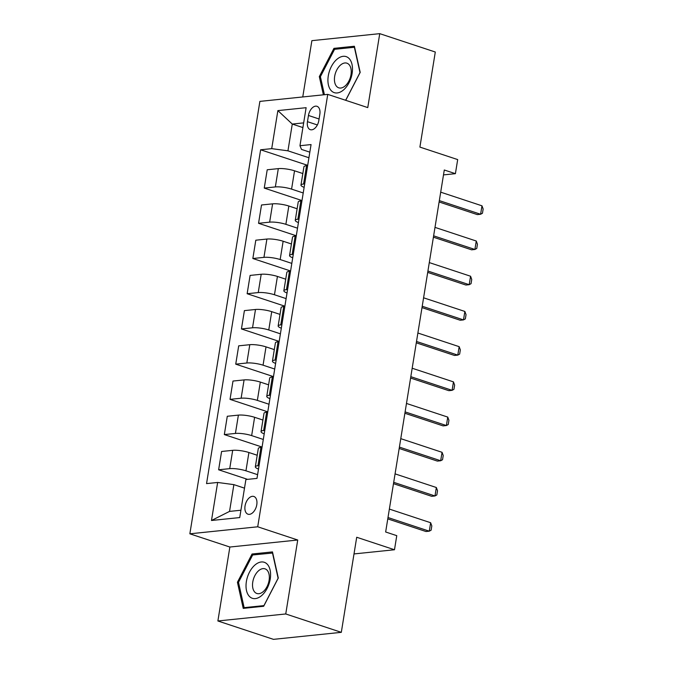 <?xml version="1.0" encoding="UTF-8"?>
<svg xmlns="http://www.w3.org/2000/svg" width="673" height="673" viewBox="0 0 673 673"><rect width="100%" height="100%" fill="white"/><g stroke="black" fill="none" stroke-linecap="round" stroke-linejoin="round"><path stroke-width="1.01" d="M256.783 504.725A9.338 5.569 -71.7 0 0 253.847 496.472A9.338 5.569 -71.7 0 0 245.048 505.945A9.338 5.569 -71.7 0 0 247.984 514.197A9.338 5.569 -71.7 0 0 256.783 504.725M217.884 620.977L273.448 639.35L341.312 632.334L285.747 613.961L297.727 540.015L257.717 526.791L189.853 533.807L229.863 547.031L217.884 620.977L285.747 613.961M257.717 526.791L327.751 94.371L259.887 101.387L189.853 533.807M327.751 94.371L367.761 107.596L379.74 33.65L311.877 40.666L302.757 96.954M379.74 33.65L435.296 52.023L419.902 147.093L457.682 159.585L455.402 173.676L444.289 170L385.654 531.99L396.767 535.666L394.487 549.748L356.707 537.256L341.312 632.334M308.47 115.478L307.46 121.678A9.043 5.401 -71.7 0 0 310.312 129.67A9.043 5.401 -71.7 0 0 318.834 120.501L319.835 114.301A9.043 5.401 -71.7 0 0 316.991 106.3A9.043 5.401 -71.7 0 0 308.47 115.478L319.078 118.986M303.658 122.881L292.275 124.059L287.943 150.819L271.715 148.64L260.619 149.785L206.552 483.609L217.648 482.457L233.876 484.636L229.543 511.404L240.926 510.227M271.715 148.64L277.873 110.608L306.122 107.688L299.965 145.721L301.512 149.414L309.832 152.165M217.648 482.457L211.49 520.49L239.731 517.571L245.897 479.538L256.993 478.394L311.061 144.569L299.965 145.721M354.006 553.938L394.487 549.748M443.49 174.904L455.402 173.676M302.9 127.567L292.275 124.059L277.873 110.608M308.924 157.751L287.943 150.819M302.833 173.55L294.538 170.807A11.668 2.423 -170.8 0 0 278.311 168.629L267.215 169.773L264.253 188.087L301.992 200.562M303.22 192.966L291.577 189.121A11.668 2.423 -170.8 0 0 275.35 186.934L264.253 188.087M297.13 208.765L288.835 206.022A11.668 2.423 -170.8 0 0 272.607 203.843L261.511 204.987L258.55 223.301L296.288 235.777M297.516 228.181L285.874 224.328A11.668 2.423 -170.8 0 0 269.646 222.149L258.55 223.301M291.426 243.979L283.131 241.237A11.668 2.423 -170.8 0 0 266.903 239.05L255.807 240.202L252.846 258.508L290.585 270.992M291.813 263.395L280.17 259.542A11.668 2.423 -170.8 0 0 263.942 257.364L252.846 258.508M285.722 279.186L277.427 276.443A11.668 2.423 -170.8 0 0 261.2 274.264L250.104 275.417L247.142 293.722L284.881 306.198M286.109 298.61L274.466 294.757A11.668 2.423 -170.8 0 0 258.239 292.578L247.142 293.722M280.018 314.4L271.724 311.658A11.668 2.423 -170.8 0 0 255.496 309.479L244.4 310.623L241.439 328.937L279.177 341.413M280.405 333.825L268.763 329.972A11.668 2.423 -170.8 0 0 252.535 327.793L241.439 328.937M274.315 349.615L266.02 346.873A11.668 2.423 -170.8 0 0 249.792 344.694L238.696 345.838L235.735 364.152L273.474 376.628M274.702 369.031L263.059 365.187A11.668 2.423 -170.8 0 0 246.831 362.999L235.735 364.152M268.611 384.83L260.316 382.087A11.668 2.423 -170.8 0 0 244.089 379.909L232.993 381.053L230.031 399.367L267.77 411.842M268.998 404.246L257.355 400.393A11.668 2.423 -170.8 0 0 241.127 398.214L230.031 399.367M262.907 420.045L254.613 417.302A11.668 2.423 -170.8 0 0 238.393 415.115L227.289 416.267L224.328 434.573L262.066 447.057M263.294 439.461L251.652 435.608A11.668 2.423 -170.8 0 0 235.424 433.429L224.328 434.573M257.204 455.251L248.909 452.517A11.668 2.423 -170.8 0 0 232.69 450.33L221.585 451.482L218.624 469.788L247.58 479.361M257.591 474.675L245.948 470.822A11.668 2.423 -170.8 0 0 229.72 468.644L218.624 469.788M244.501 488.152L233.876 484.636M307.654 165.592L306.56 165.709A11.668 2.423 -170.8 0 0 303.927 166.778L300.966 185.092A11.668 2.423 -170.8 0 0 304.129 187.355M260.619 149.785L307.696 165.348M304.684 183.906L303.59 184.015A11.668 2.423 -170.8 0 0 300.966 185.092M301.95 200.806L300.856 200.916A11.668 2.423 -170.8 0 0 298.223 201.993L295.262 220.307A11.668 2.423 -170.8 0 0 298.425 222.57M298.98 219.12L297.887 219.23A11.668 2.423 -170.8 0 0 295.262 220.307M296.246 236.021L295.153 236.13A11.668 2.423 -170.8 0 0 292.519 237.207L289.558 255.513A11.668 2.423 -170.8 0 0 292.721 257.784M293.285 254.327L292.183 254.444A11.668 2.423 -170.8 0 0 289.558 255.513M290.543 271.236L289.449 271.345A11.668 2.423 -170.8 0 0 286.816 272.422L283.855 290.728A11.668 2.423 -170.8 0 0 287.018 292.991M287.581 289.541L286.479 289.659A11.668 2.423 -170.8 0 0 283.855 290.728M284.839 306.442L283.745 306.56A11.668 2.423 -170.8 0 0 281.112 307.628L278.151 325.942A11.668 2.423 -170.8 0 0 281.314 328.205M281.878 324.756L280.776 324.874A11.668 2.423 -170.8 0 0 278.151 325.942M279.135 341.657L278.042 341.775A11.668 2.423 -170.8 0 0 275.408 342.843L272.447 361.157A11.668 2.423 -170.8 0 0 275.61 363.42M276.174 359.971L275.08 360.08A11.668 2.423 -170.8 0 0 272.447 361.157M273.431 376.872L272.338 376.989A11.668 2.423 -170.8 0 0 269.705 378.058L266.744 396.372A11.668 2.423 -170.8 0 0 269.907 398.635M270.47 395.186L269.377 395.295A11.668 2.423 -170.8 0 0 266.744 396.372M267.728 412.086L266.634 412.196A11.668 2.423 -170.8 0 0 264.009 413.272L261.04 431.586A11.668 2.423 -170.8 0 0 264.203 433.849M264.767 430.4L263.673 430.51A11.668 2.423 -170.8 0 0 261.04 431.586M262.024 447.301L260.931 447.41A11.668 2.423 -170.8 0 0 258.306 448.487L255.336 466.793A11.668 2.423 -170.8 0 0 258.499 469.064M259.063 465.607L257.969 465.724A11.668 2.423 -170.8 0 0 255.336 466.793M211.49 520.49L229.543 511.404M345.729 100.311L360.198 72.373L354.385 46.244L333.943 48.355L319.322 76.596L323.377 94.826M297.727 540.015L229.863 547.031M263.673 606.272L278.294 578.031L272.481 551.902L252.047 554.014L237.426 582.254L243.239 608.384L263.673 606.272M320.466 76.974L319.322 76.596M336.307 49.137L333.943 48.355M238.57 582.641L237.426 582.254M254.402 554.796L252.047 554.014M440.697 192.167L481.977 205.812L483.147 209.017L482.457 213.248L480.606 214.258L477.3 214.603L439.107 201.976M481.977 205.812L480.606 214.258L439.326 200.613M434.994 227.373L476.274 241.027L477.443 244.232L476.762 248.463L474.902 249.473L471.596 249.818L433.404 237.19M476.274 241.027L474.902 249.473L433.622 235.828M429.29 262.588L470.57 276.233L471.739 279.446L471.058 283.67L469.199 284.687L465.901 285.032L427.7 272.405M470.57 276.233L469.199 284.687L427.919 271.042M423.586 297.803L464.866 311.448L466.036 314.661L465.354 318.884L463.495 319.902L460.197 320.239L421.996 307.611M464.866 311.448L463.495 319.902L422.223 306.257M417.883 333.017L459.163 346.662L460.332 349.876L459.651 354.099L457.791 355.117L454.494 355.453L416.293 342.826M459.163 346.662L457.791 355.117L416.52 341.463M343.6 89.871A18.962 11.315 -71.7 0 0 352.013 64.406A18.962 11.315 -71.7 0 0 336.811 59.392A18.962 11.315 -71.7 0 0 328.399 84.857A18.962 11.315 -71.7 0 0 343.6 89.871M345.156 85.934A12.98 7.748 -71.7 0 0 351.188 73.029A12.98 7.748 -71.7 0 0 346.906 63.178A12.98 7.748 -71.7 0 0 340.513 65.062A12.98 7.748 -71.7 0 0 334.481 77.975A12.98 7.748 -71.7 0 0 338.755 87.827A12.98 7.748 -71.7 0 0 345.156 85.934M324.42 94.716L320.398 76.68L334.565 49.314L354.368 47.27L360.005 72.583L345.838 99.949L344.913 100.041M246.385 581.522A18.962 11.315 -71.7 0 0 255.336 598.6A18.962 11.315 -71.7 0 0 270.226 579.058A18.962 11.315 -71.7 0 0 261.267 561.98A18.962 11.315 -71.7 0 0 246.385 581.522M252.77 582.002A12.98 7.748 -71.7 0 0 256.859 593.485A12.98 7.748 -71.7 0 0 269.099 580.319A12.98 7.748 -71.7 0 0 265.011 568.836A12.98 7.748 -71.7 0 0 252.77 582.002M272.472 552.928L278.109 578.242L263.942 605.607L244.139 607.652L238.503 582.338L252.669 554.973L272.725 553.013M245.611 608.14L244.139 607.652M412.179 368.232L453.459 381.877L454.628 385.091L453.947 389.314L452.088 390.332L448.79 390.668L410.589 378.041M453.459 381.877L452.088 390.332L410.816 376.678M406.475 403.447L447.755 417.092L448.925 420.297L448.243 424.528L446.384 425.538L443.086 425.883L404.885 413.256M447.755 417.092L446.384 425.538L405.112 411.893M400.772 438.653L442.052 452.306L443.221 455.512L442.54 459.735L440.68 460.753L437.383 461.098L399.19 448.47M442.052 452.306L440.68 460.753L399.409 447.108M395.068 473.868L436.348 487.513L437.517 490.726L436.836 494.949L434.977 495.967L431.679 496.312L393.486 483.677M436.348 487.513L434.977 495.967L393.705 482.322M389.373 509.082L430.644 522.728L431.814 525.941L431.132 530.164L429.273 531.182L425.975 531.519L387.783 518.891M430.644 522.728L429.273 531.182L388.001 517.537M291.577 189.121L294.538 170.807M285.874 224.328L288.835 206.022M280.17 259.542L283.131 241.237M274.466 294.757L277.427 276.443M268.763 329.972L271.724 311.658M263.059 365.187L266.02 346.873M257.355 400.393L260.316 382.087M251.652 435.608L254.613 417.302M245.948 470.822L248.909 452.517M275.35 186.934L278.311 168.629M303.59 184.015L306.56 165.709M297.887 219.23L300.856 200.916M269.646 222.149L272.607 203.843M292.183 254.444L295.153 236.13M263.942 257.364L266.903 239.05M286.479 289.659L289.449 271.345M258.239 292.578L261.2 274.264M280.776 324.874L283.745 306.56M252.535 327.793L255.496 309.479M275.08 360.08L278.042 341.775M246.831 362.999L249.792 344.694M269.377 395.295L272.338 376.989M241.127 398.214L244.089 379.909M263.673 430.51L266.634 412.196M235.424 433.429L238.393 415.115M257.969 465.724L260.931 447.41M229.72 468.644L232.69 450.33M317.362 124.951L307.46 121.678"/></g></svg>
